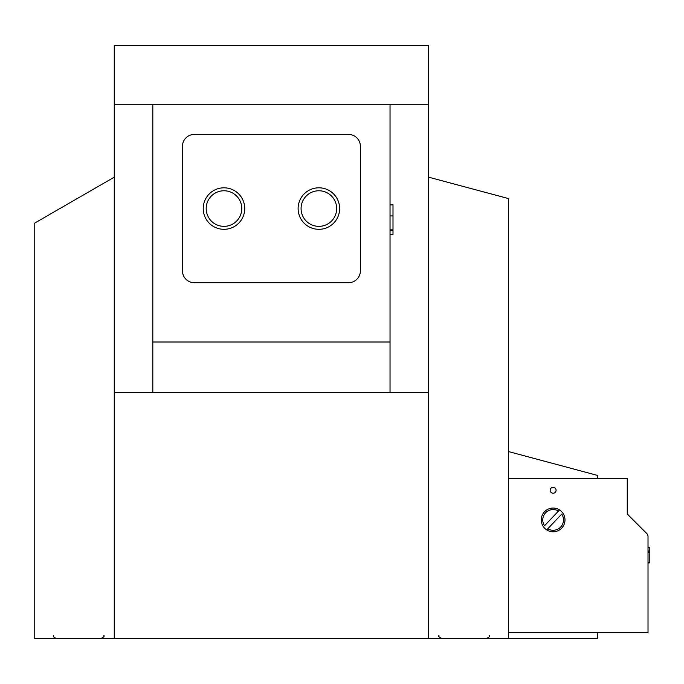 <?xml version="1.0" encoding="UTF-8"?>
<svg xmlns="http://www.w3.org/2000/svg" width="684" height="684" viewBox="0 0 684 684"><rect width="100%" height="100%" fill="white"/><g stroke="black" fill="none" stroke-linecap="round" stroke-linejoin="round"><path stroke-width="1.03" d="M597.611 632.597L597.611 638.531L508.648 638.531L508.648 198.617L428.586 177.165M508.648 451.602L597.611 475.44L597.611 478.407M508.648 638.531L34.2 638.531L34.2 223.386L114.262 177.165M114.262 638.531L114.262 392.411L428.586 392.411L428.586 638.531M428.586 45.469L428.586 104.772L390.034 104.772L390.034 342L152.814 342L152.814 104.772L114.262 104.772L114.262 45.469L428.586 45.469M428.586 392.411L428.586 104.772M114.262 392.411L114.262 104.772M390.034 392.411L390.034 342M152.814 392.411L152.814 342M152.814 104.772L390.034 104.772M348.524 134.432L194.324 134.432A11.859 11.859 0 0 0 182.466 146.29L182.466 270.83A11.859 11.859 0 0 0 194.324 282.697L348.524 282.697A11.859 11.859 0 0 0 360.382 270.83L360.382 146.29A11.859 11.859 0 0 0 348.524 134.432L194.324 134.432M393.001 230.747L393.001 204.773L390.034 204.773M390.034 234.569L393.001 234.569L393.001 230.705L390.034 230.705M390.034 234.526L393.001 234.526M390.034 204.867L393.001 204.867M182.466 146.29L182.466 270.83M194.324 282.697L348.524 282.697M360.382 270.83L360.382 146.29M339.632 208.56A20.759 20.759 0 0 0 308.493 190.588A20.759 20.759 0 0 0 308.493 226.541A20.759 20.759 0 0 0 339.632 208.56M244.735 208.56A20.759 20.759 0 0 0 213.605 190.588A20.759 20.759 0 0 0 213.605 226.541A20.759 20.759 0 0 0 244.735 208.56M336.665 208.56A17.793 17.793 0 0 0 309.972 193.153A17.793 17.793 0 0 0 309.972 223.967A17.793 17.793 0 0 0 336.665 208.56M241.768 208.56A17.793 17.793 0 0 0 215.084 193.153A17.793 17.793 0 0 0 215.084 223.967A17.793 17.793 0 0 0 241.768 208.56M508.648 632.597L648.022 632.597L648.022 536.589A4.446 4.446 0 0 0 646.722 533.443L628.57 515.291A4.446 4.446 0 0 1 627.262 512.145L627.262 478.407L508.648 478.407M556.092 490.266A2.967 2.967 0 0 0 551.646 487.701A2.967 2.967 0 0 0 551.646 492.831A2.967 2.967 0 0 0 556.092 490.266M648.022 551.193L649.8 551.193L649.8 562.915L648.022 562.915M648.022 550.885L649.8 551.193M648.022 547.431L649.8 547.431L649.8 550.885M648.022 562.77L649.8 562.77M648.022 562.436L649.8 562.436M648.022 562.154L649.8 562.154M648.022 552.176L649.8 552.176M648.022 551.595L649.8 551.595M648.022 551.398L649.8 551.398M648.022 547.328L649.8 547.431M648.022 547.26L649.8 547.328M544.686 511.589L544.524 511.752A11.859 11.859 0 0 1 562.761 513A11.859 11.859 0 0 1 546.73 529.903A11.859 11.859 0 0 1 544.524 511.752L544.37 511.923M542.403 514.847L542.728 514.223M547.508 509.477L546.892 509.828M563.616 525.466L563.855 524.987M558.495 511.034L559.538 509.939L558.495 511.034A10.38 10.38 0 0 0 544.541 525.74L558.495 511.034M546.73 529.903L547.764 528.8L546.73 529.903M561.718 514.094L547.764 528.8A10.38 10.38 0 0 0 561.718 514.094M390.034 229.858L393.001 229.858M390.034 215.922L393.001 215.922M648.022 551.065L649.8 551.065M648.022 547.627L649.8 547.627M648.022 547.491L649.8 547.491M648.022 562.898L649.8 562.898M648.022 562.616L649.8 562.616M648.022 552.125L649.8 552.125M648.022 551.962L649.8 551.962M648.022 551.791L649.8 551.791M648.022 547.388L649.8 547.388M648.022 547.303L649.8 547.303L648.022 547.268M489.376 635.564C490.231 636.129 489.24 637.12 486.409 638.531L486.409 638.531C489.24 637.12 490.231 636.129 489.376 635.564M438.966 635.564C438.119 636.154 439.111 637.137 441.932 638.531L441.932 638.531C439.111 637.137 438.119 636.154 438.966 635.564M103.882 635.564C104.695 636.18 103.703 637.172 100.916 638.531L100.916 638.531C103.703 637.172 104.695 636.18 103.882 635.564M53.472 635.564C52.702 636.265 53.694 637.257 56.439 638.531L56.439 638.531C53.694 637.257 52.702 636.265 53.472 635.564"/></g></svg>
